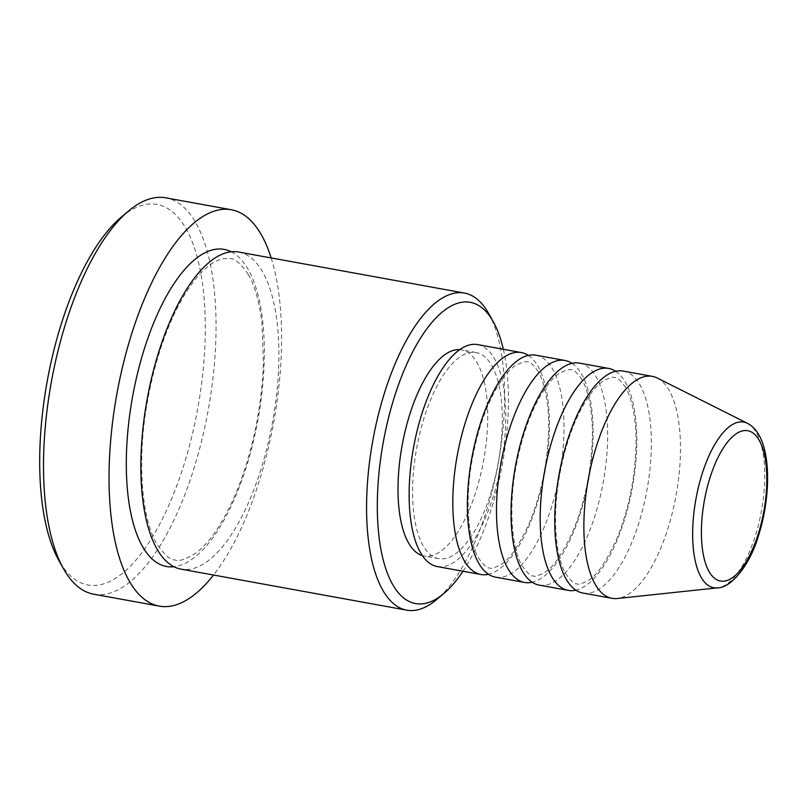 <?xml version="1.0" encoding="UTF-8"?>
<svg xmlns="http://www.w3.org/2000/svg" width="808" height="808" viewBox="0 0 808 808"><rect width="100%" height="100%" fill="white"/><g stroke="black" fill="none" stroke-linecap="round" stroke-linejoin="round"><path stroke-width="0.61" stroke-dasharray="4.04 3.03" d="M528.291 355.399A112.807 44.622 -79.7 0 1 538.007 366.408A112.807 44.622 -79.7 0 1 541.885 486.446A112.807 44.622 -79.7 0 1 488.507 574.296M535.856 355.187A112.807 44.622 -79.7 0 1 552.571 369.054A112.807 44.622 -79.7 0 1 554.147 498.082A112.807 44.622 -79.7 0 1 495.506 577.154M571.983 363.337A112.807 44.622 -79.7 0 1 581.699 374.346A112.807 44.622 -79.7 0 1 585.568 494.395A112.807 44.622 -79.7 0 1 532.189 582.245M579.538 363.125A112.807 44.622 -79.7 0 1 596.264 376.993A112.807 44.622 -79.7 0 1 597.829 506.02A112.807 44.622 -79.7 0 1 539.188 585.103M615.666 371.286A112.807 44.622 -79.7 0 1 625.382 382.285A112.807 44.622 -79.7 0 1 629.26 502.334A112.807 44.622 -79.7 0 1 575.872 590.183M623.231 371.074A112.807 44.622 -79.7 0 1 639.946 384.931A112.807 44.622 -79.7 0 1 641.522 513.959A112.807 44.622 -79.7 0 1 582.881 593.042M462.974 571.246A153.096 60.56 100.3 0 0 503.323 349.278M488.608 313.433A161.146 63.741 -79.7 0 1 498.304 463.014A161.146 63.741 -79.7 0 1 436.583 599.617M121.311 217.099A193.385 76.487 -79.7 0 1 185.749 228.209A193.385 76.487 -79.7 0 1 175.982 487.8A193.385 76.487 -79.7 0 1 59.257 561.196A193.385 76.487 -79.7 0 1 58.883 560.52M93.758 594.213A201.434 79.679 100.3 0 0 198.475 452.995A201.434 79.679 100.3 0 0 195.667 222.594A201.434 79.679 100.3 0 0 165.812 197.839M238.693 252.035A161.146 63.741 -79.7 0 1 262.58 271.841A161.146 63.741 -79.7 0 1 264.832 456.166A161.146 63.741 -79.7 0 1 181.053 569.135M477.609 344.602A112.807 44.622 -79.7 0 1 494.324 358.469A112.807 44.622 -79.7 0 1 495.9 487.487A112.807 44.622 -79.7 0 1 437.259 566.57M491.688 365.398A104.747 41.43 -79.7 0 1 493.153 485.214A104.747 41.43 -79.7 0 1 438.694 558.641A104.747 41.43 -79.7 0 1 423.17 545.764A104.747 41.43 -79.7 0 1 421.715 425.957A104.747 41.43 -79.7 0 1 476.164 352.53A104.747 41.43 -79.7 0 1 491.688 365.398M459.752 349.652A104.747 41.43 -79.7 0 1 461.6 349.874A104.747 41.43 -79.7 0 1 477.124 362.752A104.747 41.43 -79.7 0 1 478.589 482.568A104.747 41.43 -79.7 0 1 424.139 555.995A104.747 41.43 -79.7 0 1 422.321 555.561M271.175 257.934A201.434 79.679 -79.7 0 1 213.524 575.033M657.288 378.023A112.807 44.622 -79.7 0 1 669.075 390.234A112.807 44.622 -79.7 0 1 672.266 513.04A112.807 44.622 -79.7 0 1 617.201 598.516M747.45 423.321A84.183 33.3 -79.7 0 1 756.248 432.421A84.183 33.3 -79.7 0 1 758.631 524.069A84.183 33.3 -79.7 0 1 717.544 587.85M231.219 251.783A161.146 63.741 -79.7 0 1 248.016 269.195A161.146 63.741 -79.7 0 1 252.601 444.582A161.146 63.741 -79.7 0 1 173.972 566.741M538.31 371.741C533.32 364.57 529.594 361.247 527.129 361.792L523.715 361.762L515.494 365.408C508.646 370.094 501.616 378.952 494.425 391.971C484.638 410.343 477.336 432.28 472.529 457.762C464.64 498.556 467.953 540.825 478.498 557.954C483.689 565.287 487.406 568.61 489.668 567.913C490.779 569.095 494.617 567.913 501.182 564.378C509.252 559.944 518.595 546.279 529.22 523.392C540.794 495.274 547.238 465.065 548.541 432.785C549.561 411.151 546.158 385.153 538.31 371.741M581.992 379.679C577.013 372.508 573.286 369.185 570.822 369.731L567.408 369.7L559.187 373.346C552.329 378.033 545.309 386.891 538.108 399.909C528.321 418.281 521.029 440.219 516.211 465.701C508.323 506.495 511.646 548.763 522.18 565.893C527.371 573.236 531.098 576.548 533.351 575.851C534.462 577.033 538.3 575.862 544.865 572.317C552.935 567.883 562.277 554.217 572.902 531.341C584.477 503.212 590.921 473.003 592.234 440.724C593.254 419.089 589.85 393.092 581.992 379.679M625.675 387.628C620.695 380.447 616.969 377.134 614.504 377.669C613.383 376.467 609.505 377.679 602.869 381.285C596.021 385.982 588.992 394.829 581.8 407.848C572.014 426.23 564.711 448.157 559.904 473.65C552.005 514.433 555.328 556.702 565.863 573.842C571.054 581.174 574.781 584.487 577.033 583.79C578.144 584.972 581.982 583.8 588.557 580.265C596.627 575.821 605.97 562.166 616.585 539.279C628.159 511.151 634.603 480.952 635.916 448.672C636.936 427.038 633.533 401.031 625.675 387.628M248.309 274.528C240.723 263.438 234.613 258.136 229.977 258.641L223.604 258.631C219.584 259.237 215.049 261.327 209.989 264.913C199.101 272.781 188.355 286.82 177.73 307.03C164.438 333.098 154.51 363.59 147.955 398.516C136.663 457.399 141.148 518.08 156.883 543.986C164.812 555.338 170.922 560.641 175.215 559.883C177.709 561.934 184.436 559.793 195.395 553.47C210.242 542.481 224.18 521.372 237.209 490.153C252.904 450.42 261.63 408.222 263.398 363.56L262.044 324.038C259.58 302.636 254.995 286.133 248.309 274.528M438.694 558.641L424.139 555.995M476.164 352.53L461.6 349.874"/><path stroke-width="1.21" d="M488.507 574.296A112.807 44.622 -79.7 0 1 480.942 574.508A112.807 44.622 -79.7 0 1 464.226 560.651A112.807 44.622 -79.7 0 1 462.651 431.624A112.807 44.622 -79.7 0 1 521.291 352.541A112.807 44.622 -79.7 0 1 528.291 355.399M532.189 582.245A112.807 44.622 -79.7 0 1 524.634 582.457L495.506 577.154A112.807 44.622 -79.7 0 1 478.791 563.297A112.807 44.622 -79.7 0 1 477.215 434.27A112.807 44.622 -79.7 0 1 535.856 355.187L564.984 360.479A112.807 44.622 -79.7 0 1 571.983 363.337M524.634 582.457A112.807 44.622 -79.7 0 1 507.909 568.59A112.807 44.622 -79.7 0 1 506.333 439.562A112.807 44.622 -79.7 0 1 564.984 360.479M575.872 590.183A112.807 44.622 -79.7 0 1 568.317 590.395L539.188 585.103A112.807 44.622 -79.7 0 1 522.473 571.236A112.807 44.622 -79.7 0 1 520.897 442.208A112.807 44.622 -79.7 0 1 579.538 363.125L608.666 368.428A112.807 44.622 -79.7 0 1 615.666 371.286M568.317 590.395A112.807 44.622 -79.7 0 1 551.601 576.528A112.807 44.622 -79.7 0 1 550.026 447.501A112.807 44.622 -79.7 0 1 608.666 368.428M717.544 587.85L617.201 598.516A112.807 44.622 -79.7 0 1 611.999 598.334L582.881 593.042A112.807 44.622 -79.7 0 1 566.166 579.174A112.807 44.622 -79.7 0 1 564.59 450.147A112.807 44.622 -79.7 0 1 623.231 371.074L652.349 376.366A112.807 44.622 -79.7 0 1 657.288 378.023L747.45 423.321A84.183 33.3 -79.7 0 0 701.314 476.528A84.183 33.3 -79.7 0 0 701.182 577.377A84.183 33.3 -79.7 0 0 717.544 587.85C731.018 588.214 750.602 564.459 758.975 534.058C770.165 498.294 770.802 454.934 758.803 434.765C755.864 429.553 752.076 425.735 747.45 423.321M503.323 349.278A153.096 60.56 100.3 0 0 493.244 321.665A153.096 60.56 100.3 0 0 492.941 321.13A153.096 60.56 100.3 0 0 400.536 379.235A153.096 60.56 100.3 0 0 392.799 584.74A153.096 60.56 100.3 0 0 443.814 593.537A153.096 60.56 100.3 0 0 462.974 571.246M443.814 593.537L436.583 599.617A161.146 63.741 -79.7 0 1 406.767 610.161A161.146 63.741 -79.7 0 1 382.881 590.355A161.146 63.741 -79.7 0 1 380.639 406.03A161.146 63.741 -79.7 0 1 464.408 293.062A161.146 63.741 -79.7 0 1 488.295 312.868A161.146 63.741 -79.7 0 1 488.608 313.433L493.244 321.665M231.341 209.747L165.812 197.839A201.434 79.679 100.3 0 0 128.543 211.019A201.434 79.679 100.3 0 0 51.389 381.77A201.434 79.679 100.3 0 0 63.509 568.751A201.434 79.679 100.3 0 0 63.903 569.448A201.434 79.679 100.3 0 0 93.758 594.213L159.287 606.121A201.434 79.679 -79.7 0 1 129.431 581.366A201.434 79.679 -79.7 0 1 126.624 350.965A201.434 79.679 -79.7 0 1 231.341 209.747A201.434 79.679 -79.7 0 1 261.196 234.512A201.434 79.679 -79.7 0 1 271.175 257.934M406.767 610.161L181.053 569.135A161.146 63.741 -79.7 0 1 157.176 549.329A161.146 63.741 -79.7 0 1 154.924 365.004A161.146 63.741 -79.7 0 1 238.693 252.035L464.408 293.062M480.942 574.508L437.259 566.57A112.807 44.622 -79.7 0 1 420.544 552.702A112.807 44.622 -79.7 0 1 418.968 423.675A112.807 44.622 -79.7 0 1 477.609 344.602L521.291 352.541M422.321 555.561A104.747 41.43 -79.7 0 1 408.616 543.117A104.747 41.43 -79.7 0 1 406.545 425.543A104.747 41.43 -79.7 0 1 459.752 349.652M213.524 575.033A201.434 79.679 -79.7 0 1 159.287 606.121M611.999 598.334A112.807 44.622 -79.7 0 1 595.284 584.467A112.807 44.622 -79.7 0 1 593.708 455.439A112.807 44.622 -79.7 0 1 652.349 376.366M63.509 568.751L58.883 560.52A193.385 76.487 -79.7 0 1 47.248 381.022A193.385 76.487 -79.7 0 1 121.311 217.099L128.543 211.019M709.131 571.65A76.396 30.219 100.3 0 0 755.238 542.663A76.396 30.219 100.3 0 0 759.096 440.108A76.396 30.219 100.3 0 0 712.989 469.105A76.396 30.219 100.3 0 0 709.131 571.65M173.972 566.741A161.146 63.741 -79.7 0 1 142.612 546.683A161.146 63.741 -79.7 0 1 142.885 353.581A161.146 63.741 -79.7 0 1 231.219 251.783"/></g></svg>
